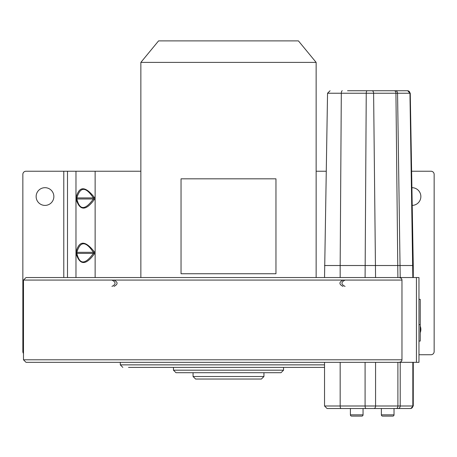 <?xml version="1.0" encoding="UTF-8"?>
<svg xmlns="http://www.w3.org/2000/svg" width="457" height="457" viewBox="0 0 457 457"><rect width="100%" height="100%" fill="white"/><g stroke="black" fill="none" stroke-linecap="round" stroke-linejoin="round"><path stroke-width="0.69" d="M331.348 408.524L347.708 408.524L327.069 408.524L324.539 405.993L324.539 362.332L26.015 362.332L418.966 362.332L418.966 277.542L416.43 277.542L416.43 362.332M410.409 408.524L397.978 408.524L410.409 408.524A2.531 2.422 -90 0 0 412.837 405.993L324.539 405.993L327.069 408.524M403.839 408.524L408.501 408.524M392.763 416.116A1.268 1.268 0 0 0 394.025 414.853L394.025 408.524L378.904 408.524L381.372 408.524L381.372 414.853A1.268 1.268 0 0 0 382.635 416.116L392.763 416.116A1.268 1.268 0 0 0 394.025 414.853L381.372 414.853M400.212 362.332L400.212 405.993A2.531 2.228 -90 0 1 397.978 408.524L341.133 408.524A2.531 0.971 -90 0 1 340.162 405.993L340.162 362.332L365.092 362.332L365.092 405.993A2.531 0.971 -90 0 0 366.063 408.524M363.052 408.524L363.052 414.853L350.399 414.853L350.399 408.524M351.662 416.116L361.79 416.116A1.268 1.268 0 0 0 363.052 414.853A1.268 1.268 0 0 1 361.79 416.116L351.662 416.116A1.268 1.268 0 0 1 350.399 414.853M324.539 265.517L340.162 265.517L341.31 93.234L327.543 93.234L324.539 277.542L316.141 277.542L316.141 62.398L140.859 62.398L140.859 277.542L26.015 277.542L416.43 277.542M316.141 62.398L298.421 40.884L158.579 40.884L140.859 62.398M275.959 178.83L181.041 178.83L181.041 273.743L275.959 273.743L275.959 178.83M340.162 277.542L340.162 265.517L413.265 265.517L413.265 277.542M373.917 408.524A2.531 1.651 -90 0 0 375.568 405.993L375.568 362.332L397.893 362.332L397.893 405.993A2.531 1.651 -90 0 1 396.242 408.524M402.686 90.749L396.887 90.749L402.686 90.749M347.531 90.749L407.53 90.749A2.531 2.422 90 0 1 409.952 93.234L407.724 90.749L410.255 93.234L413.265 265.517M324.539 367.394L128.52 367.394M131.685 367.394L228.5 367.394M228.5 372.706L175.979 372.706L281.021 372.706L283.551 370.176L173.449 370.176L173.449 367.394M193.065 376.505L263.935 376.505L261.404 379.036L195.596 379.036L193.065 376.505L193.065 372.706M23.484 280.072L23.484 359.802L401.966 359.802L401.966 280.072L23.484 280.072L26.015 277.542M398.967 277.542C400.926 277.805 401.926 278.65 401.966 280.072M401.966 359.802C401.926 361.219 400.926 362.064 398.967 362.332M418.966 299.318L420.229 299.318L420.229 341.071L418.966 341.071M418.966 324.63L420.229 324.63M316.141 171.232L326.184 171.232M343.03 280.072C338.9 282.18 338.9 284.288 343.03 286.396M345.052 286.396C340.916 284.288 340.916 282.18 345.052 280.072M111.948 280.072C116.084 282.18 116.084 284.288 111.948 286.396M113.97 286.396C118.1 284.288 118.1 282.18 113.97 280.072M140.859 171.232L26.015 171.232A3.165 3.165 0 0 0 22.85 174.397L22.85 351.576A3.165 3.165 0 0 0 23.484 353.472M76.17 199.515C79.889 210.974 85.95 210.974 94.342 199.515L94.342 197.373C85.236 185.913 79.181 185.913 76.17 197.373L76.17 199.515L76.867 198.978L76.867 197.91C80.249 186.513 85.75 186.513 93.382 197.91L93.382 198.978C85.111 210.374 79.604 210.374 76.867 198.978L93.382 198.978L94.342 199.515M94.342 251.79C85.236 240.331 79.181 240.331 76.17 251.79L76.17 253.932C79.889 265.391 85.95 265.391 94.342 253.932L94.342 251.79L93.382 252.327L93.382 253.395C85.111 264.792 79.604 264.792 76.867 253.395L76.867 252.327C80.249 240.93 85.75 240.93 93.382 252.327L76.867 252.327L76.17 251.79M53.857 196.544A8.86 8.86 0 0 0 44.997 187.684A8.86 8.86 0 0 0 36.137 196.544A8.86 8.86 0 0 0 44.997 205.404A8.86 8.86 0 0 0 53.857 196.544M94.342 197.373L93.382 197.91L76.867 197.91L76.17 197.373M76.17 253.932L76.867 253.395L93.382 253.395L94.342 253.932M418.966 354.735L430.985 354.735A3.165 3.165 0 0 0 434.15 351.576L434.15 174.397A3.165 3.165 0 0 0 430.985 171.232L411.62 171.232M420.229 332.713A8.86 8.86 0 0 0 420.229 326.138M412.214 205.399A8.86 8.86 0 0 0 420.863 196.544A8.86 8.86 0 0 0 411.906 187.684M365.092 277.542L366.246 93.234L409.952 93.234L412.837 277.542M375.568 277.542L373.609 93.234A2.531 1.651 90 0 0 371.958 90.749M397.893 277.542L395.933 93.234A2.531 1.651 90 0 0 394.282 90.749M400.212 277.542L397.561 93.234A2.531 2.228 90 0 0 395.334 90.749M412.837 362.332L412.837 405.993L413.265 405.993L413.265 362.332M367.211 90.749A2.531 0.971 90 0 0 366.246 93.234L341.31 93.234A2.531 0.971 90 0 1 342.282 90.749M324.539 364.863L120.294 364.863L120.294 362.332M95.136 171.232L95.136 277.542M75.971 277.542L75.971 171.232M67.499 171.232L67.499 277.542M63.786 277.542L63.786 171.232M327.543 93.234L330.074 90.749L327.543 93.234M413.265 405.993L410.734 408.524L413.265 405.993M120.294 364.863L122.83 367.394M173.449 370.176L175.979 372.706M263.935 376.505L263.935 372.706M283.551 370.176L283.551 367.394M23.484 359.802L26.015 362.332"/></g></svg>
